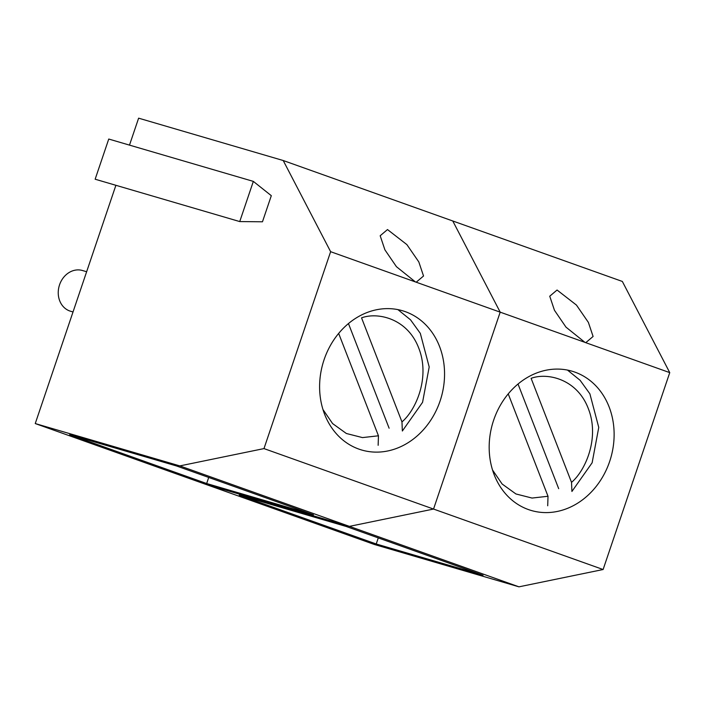 <?xml version="1.0" encoding="UTF-8"?>
<svg xmlns="http://www.w3.org/2000/svg" width="705" height="705" viewBox="0 0 705 705"><rect width="100%" height="100%" fill="white"/><g stroke="black" fill="none" stroke-linecap="round" stroke-linejoin="round"><path stroke-width="1.06" d="M440.07 401.057A72.562 61.538 -73.7 0 1 361.683 450.01A72.562 61.538 -73.7 0 1 324.089 359.7A72.562 61.538 -73.7 0 1 402.476 310.738A72.562 61.538 -73.7 0 1 440.07 401.057M418.814 261.925L423.538 276.007L416.214 282.194L415.404 281.93L396.421 266.675L384.904 249.834L380.18 235.752L387.494 229.566L406.882 244.609L418.814 261.925M129.491 145.115L138.621 118.167L283.207 160.52L330.627 251.694L263.978 448.591L179.846 465.899L35.25 423.555L115.893 185.3M239.735 221.573L262.463 221.793L271.31 195.682L253.342 181.388L108.746 139.044L95.149 179.22L239.735 221.573L253.342 181.388M179.846 465.899L349.407 526.371L433.54 509.054L349.407 526.371L518.968 586.833L374.373 544.48L204.811 484.018L349.407 526.371L204.811 484.018L35.25 423.555M313.487 514.809L206.662 483.524L69.654 434.668L176.479 465.952L313.487 514.809M518.968 586.833L603.11 569.517L433.54 509.054L500.189 312.156L433.54 509.054L263.978 448.591M603.11 569.517L669.75 372.628L584.965 342.392L565.983 327.138L554.465 310.297L549.741 296.215L557.065 290.028L576.443 305.071L588.375 322.388L593.099 336.47L585.784 342.656L500.189 312.156L452.769 220.982L500.189 312.156L330.627 251.694M669.75 372.628L622.339 281.445L283.207 160.52M208.715 477.452L206.662 483.524M378.144 445.304L378.453 435.796L338.664 333.412M401.965 421.898C415.642 410.407 430.473 377.686 418.717 348.032C407.34 318.158 377.369 311.918 361.55 317.867L401.965 421.898L402.352 430.993M389.116 428.208L348.464 323.569M86.636 271.733L82.459 270.508A21.22 17.995 106.3 0 0 59.546 284.829A21.22 17.995 106.3 0 0 70.535 311.231L73.02 311.962M609.64 461.519A72.562 61.538 -73.7 0 1 531.253 510.482A72.562 61.538 -73.7 0 1 493.659 420.162A72.562 61.538 -73.7 0 1 572.046 371.2A72.562 61.538 -73.7 0 1 609.64 461.519M483.048 575.271L376.223 543.987L239.215 495.13L346.04 526.423L483.048 575.271M378.285 537.915L376.223 543.987M547.706 505.767L548.014 496.267L508.226 393.875M571.526 482.361C585.203 470.87 600.034 438.149 588.278 408.503C576.901 378.62 546.93 372.39 531.112 378.338L571.526 482.361L571.914 491.464L592.129 462.788L598.757 427.424L589.882 393.822L580.1 380.286L567.481 370.081M558.686 488.671L518.025 384.031M378.453 435.796L362.485 437.594L346.367 433.496L332.575 423.555L322.961 409.526M548.014 496.267L532.046 498.056L515.928 493.958L502.136 484.018L492.522 469.997M402.361 431.002L422.568 402.326L429.195 366.952L420.312 333.359L410.53 319.823L397.92 309.618"/></g></svg>
